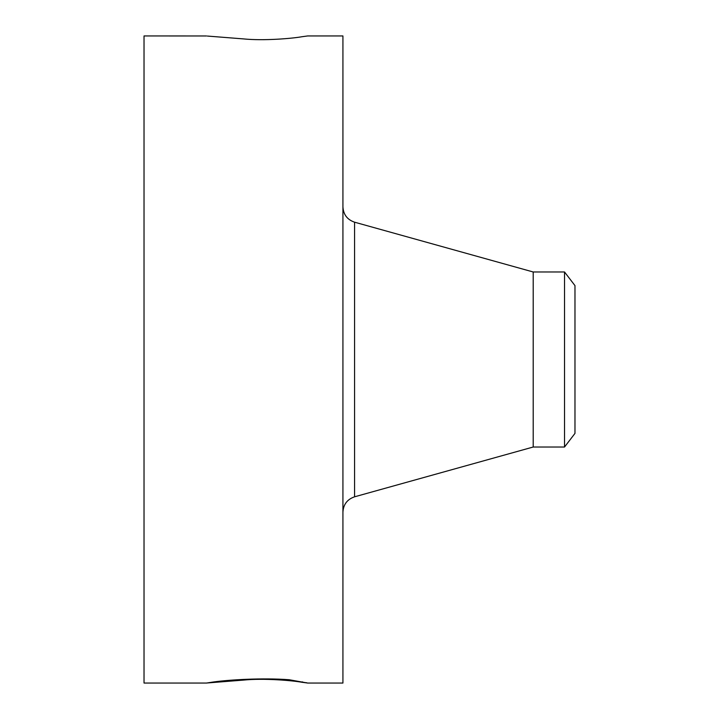 <?xml version="1.0" encoding="UTF-8"?>
<svg xmlns="http://www.w3.org/2000/svg" width="719" height="719" viewBox="0 0 719 719"><rect width="100%" height="100%" fill="white"/><g stroke="black" fill="none" stroke-linecap="round" stroke-linejoin="round"><path stroke-width="1.08" d="M206.461 35.968L144.025 35.95L144.025 683.05L206.524 683.05L213.273 682.007C229.415 679.725 262.92 677.747 289.146 679.734L307.669 683.05L342.927 683.05L342.927 35.95L307.669 35.95L301.944 36.732C293.091 38.377 263.981 41.01 243.292 38.889L207.351 36.058M307.741 683.041L302.447 682.34L306.779 682.762M206.461 683.032L243.292 680.111C263.981 677.99 293.091 680.623 301.944 682.268L302.447 682.34M235.886 679.841L243.292 680.111M233.864 679.985L240.928 680.246M574.975 285.605L574.975 433.395L564.523 447.02L564.523 271.98L574.975 285.605M564.523 447.02L533.201 447.02L533.201 271.98L354.566 222.189C347.259 219.672 343.385 214.568 342.927 206.856M302.465 681.864L301.944 682.268M533.201 447.02L354.566 496.811L354.566 222.189M354.566 496.811C347.259 499.328 343.385 504.432 342.927 512.144M564.523 271.98L533.201 271.98"/></g></svg>
